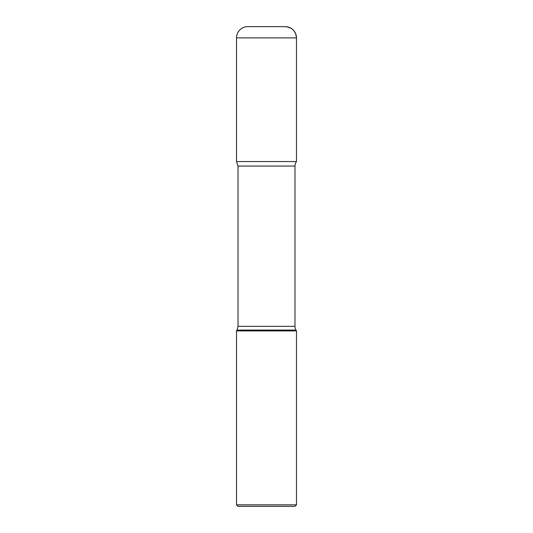 <?xml version="1.0" encoding="UTF-8"?>
<svg xmlns="http://www.w3.org/2000/svg" width="533" height="533" viewBox="0 0 533 533"><rect width="100%" height="100%" fill="white"/><g stroke="black" fill="none" stroke-linecap="round" stroke-linejoin="round"><path stroke-width="0.8" d="M294.982 506.35L238.018 506.35L236.519 504.851L296.481 504.851L294.982 506.35M236.519 504.851L236.519 330.933L296.481 330.933L296.481 504.851M236.519 330.933L237.012 330.074L295.988 330.074A7.495 7.495 0 0 1 294.982 326.329L294.982 166.063A7.495 7.495 0 0 1 296.481 161.566L236.519 161.566L296.481 161.566L296.481 37.896L296.481 161.566M236.519 37.89A11.246 11.246 0 0 1 247.758 26.65L285.235 26.65A11.246 11.246 0 0 1 296.481 37.896L236.519 37.896L236.519 161.566L238.018 166.063L294.982 166.063M238.018 166.063L238.018 326.329L294.982 326.329M295.988 330.074L296.481 330.933M238.018 326.329L237.012 330.074M296.481 37.896C295.815 31.067 292.064 27.316 285.235 26.65"/></g></svg>
